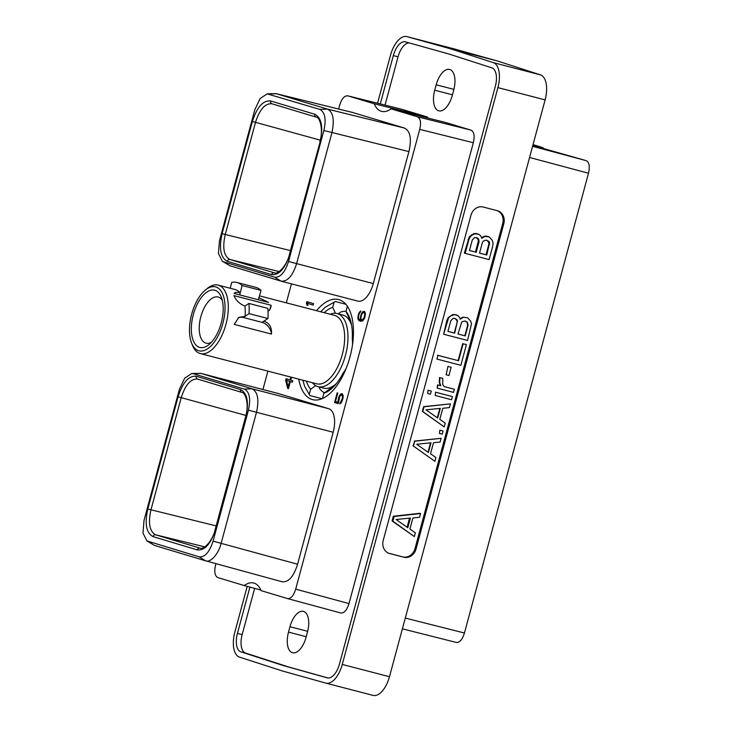 <?xml version="1.0" encoding="UTF-8"?>
<svg xmlns="http://www.w3.org/2000/svg" width="732" height="732" viewBox="0 0 732 732"><rect width="100%" height="100%" fill="white"/><g stroke="black" fill="none" stroke-linecap="round" stroke-linejoin="round"><path stroke-width="1.1" d="M362.642 320.964L364.774 317.615L365.36 313.168L364.472 311.365L362.267 312.225L360.922 314.906L360.418 319.994L359.97 319.857L358.79 318.85L358.433 317.075L359.019 314.284L360.858 310.981L358.881 313.067L357.847 318.603L359.677 321L362.642 320.964M215.958 563.658L215.583 565.031C214.028 571.884 214.833 576.093 217.99 577.649L244.241 585.554A33.516 16.497 104.6 0 1 253.711 583.02A33.516 16.497 104.6 0 1 261.095 590.623L287.347 598.529C290.805 598.968 293.587 595.839 295.691 589.141L419.738 129.372C421.293 122.519 420.497 118.31 417.341 116.754L391.089 108.848A33.516 16.497 104.6 0 1 381.61 111.383A33.516 16.497 104.6 0 1 374.235 103.779L347.856 95.837L401.447 109.187L427.424 117.01A33.516 16.497 -75.4 0 0 427.827 118.017M287.347 598.529L340.645 612.958C344.104 613.398 346.886 610.268 348.99 603.58L473.339 142.722L419.738 129.372M401.575 109.224L347.984 95.874C344.525 95.434 341.743 98.564 339.639 105.262L338.623 109.031M291.455 283.851L286.331 302.838M267.903 371.133L262.944 389.516M277.218 393.23A21.274 10.468 104.6 0 1 277.41 393.276A21.274 10.468 104.6 0 1 277.602 393.322L328.686 408.703A21.274 10.468 104.6 0 1 333.179 432.264L297.576 564.226C293.651 576.715 288.463 582.562 282.003 581.739L205.546 560.803L282.003 581.739M352.815 112.536L404.421 128.045C410.313 130.946 411.814 138.796 408.904 151.597L373.302 283.558A21.274 10.468 104.6 0 1 357.921 301.127A21.274 10.468 104.6 0 1 357.728 301.081M316.535 310.688A51.707 25.446 104.6 0 1 338.614 299.553A51.707 25.446 104.6 0 1 339.072 299.681A51.707 25.446 104.6 0 1 350.106 356.466A51.707 25.446 104.6 0 1 312.601 399.635A51.707 25.446 104.6 0 1 312.143 399.507A51.707 25.446 104.6 0 1 298.748 379.149M313.58 303.67L306.864 301.648L306.452 303.167L306.973 305.134L307.898 305.409L307.349 303.341L313.195 305.107L313.58 303.67M290.778 377.081L290.009 379.926L286.056 378.737L285.645 380.256L287.676 388.39L288.445 388.619L290.348 381.573L292.397 382.195L292.782 380.759L290.732 380.137L291.51 377.273M338.742 401.777L339.767 396.241L341.817 394.85L342.485 396.049L342.375 398.345L339.749 403.963L341.139 402.948L342.933 398.556L343.134 395.545L342.247 393.743L340.828 393.926L338.696 397.275L338.038 402.316L335.476 401.548L337.772 393.029L337.196 392.855L334.597 402.518L338.248 403.616L338.742 401.777M391.089 108.848L445.083 122.326L470.932 130.104C474.089 131.659 474.894 135.868 473.339 142.722M427.424 117.01L374.235 103.779M254.635 588.363L242.155 634.635A16.671 8.208 -75.4 0 0 245.595 653.072L288.582 666.962L328.146 678.015M409.344 42.95A16.671 8.208 -75.4 0 0 398.052 56.84L385.032 105.106M452.257 95.48A18.584 9.141 104.6 0 1 438.816 110.825A18.584 9.141 104.6 0 1 434.726 90.201L436.19 84.784A18.584 9.141 104.6 0 1 449.631 69.439A18.584 9.141 104.6 0 1 453.712 90.054L452.257 95.48M307.495 631.991L306.031 637.407A18.584 9.141 104.6 0 1 292.59 652.752A18.584 9.141 104.6 0 1 288.509 632.128L289.964 626.711A18.584 9.141 104.6 0 1 303.405 611.366A18.584 9.141 104.6 0 1 307.495 631.991M249.923 587.091L237.424 633.409A16.671 8.208 -75.4 0 0 240.865 651.846L283.851 665.727L327.314 677.869A16.671 8.208 -75.4 0 0 327.387 677.887A16.671 8.208 -75.4 0 0 339.438 664.116L495.344 86.321A16.671 8.208 -75.4 0 0 491.895 67.884L448.908 54.003L405.446 41.861A16.671 8.208 -75.4 0 0 405.382 41.843A16.671 8.208 -75.4 0 0 393.322 55.614L380.292 103.917M247.196 586.35L234.853 632.109A22.628 11.136 -75.4 0 0 239.52 657.126L282.433 670.988L325.813 683.102A22.628 11.136 -75.4 0 0 325.914 683.13A22.628 11.136 -75.4 0 0 342.274 664.446L497.906 87.62A22.628 11.136 -75.4 0 0 493.24 62.604L450.326 48.742L497.531 61.012L540.445 74.874A22.628 11.136 104.6 0 1 545.111 99.891L497.906 87.62M450.326 48.742L406.946 36.627A22.628 11.136 -75.4 0 0 406.855 36.6A22.628 11.136 -75.4 0 0 390.495 55.284L377.556 103.239M342.274 664.446L389.47 676.716A22.628 11.136 104.6 0 1 373.11 695.4A22.628 11.136 104.6 0 1 373.018 695.373L326.005 683.157M389.47 676.716L545.111 99.891M453.959 48.843A22.628 11.136 104.6 0 1 454.05 48.87A22.628 11.136 104.6 0 1 454.151 48.898L497.531 61.012M383.22 540.436A11.062 9.626 106.8 0 0 389.351 553.447A11.062 9.626 106.8 0 0 389.662 553.529L403.844 557.217A11.062 9.626 106.8 0 0 416.05 548.963L503.781 223.809A11.062 9.626 106.8 0 0 497.65 210.798A11.062 9.626 106.8 0 0 497.348 210.706L483.157 207.019A11.062 9.626 106.8 0 0 470.96 215.272L383.22 540.436M388.857 553.282L402.792 556.896A11.062 9.626 106.8 0 0 414.989 548.643L502.719 223.489A11.062 9.626 106.8 0 0 497.083 210.642M393.368 516.225L392.087 520.974L414.349 536.574L415.355 532.841L409.92 529.016L412.903 517.963L419.555 517.277L420.561 513.544L419.765 513.306L393.368 516.225L394.164 516.463L392.883 521.211L392.087 520.974M477.795 233.92L474.025 233.563L469.349 236.656L464.353 253.126L489.086 259.586L492.792 245.861L493.048 242.85L492.133 240.142L489.15 236.903L485.801 235.997L481.555 237.378L479.982 235.137L477.795 233.92M420.561 513.544L394.164 516.463M392.883 521.211L414.349 536.574M396.131 519.519L410.432 518.036L407.806 527.745L396.131 519.519M409.545 518.128L407.084 527.241M489.15 236.903L484.886 236.418L481.729 238.385L481.574 237.406M482.361 237.607L481.564 237.369M484.886 236.418L484.09 236.171M486.588 236.235L485.801 235.997M478.591 234.158L474.821 233.801L472.305 234.99L470.145 236.893L468.855 239.638L468.059 239.401M468.855 239.638L465.149 253.363M470.145 236.893L469.349 236.656M472.305 234.99L471.518 234.752M474.821 233.801L474.025 233.563M476.532 233.618L475.736 233.38M469.459 250.509L472.296 239.977L474.473 237.644L477.035 237.726L478.344 238.65L479.057 241.734L476.212 252.266L469.459 250.509M486.139 240.096L488.912 241.395L489.58 242.722L486.78 255.011L479.515 253.126L482.361 242.594L483.285 241.084L486.139 240.096M476.212 252.266L469.468 250.481M476.312 237.534L478.225 239.739L478.261 241.496L475.425 252.028M478.344 238.65L477.548 238.412M479.012 239.977L478.225 239.739M479.057 241.734L478.261 241.496M486.881 240.288L488.784 242.484L488.83 244.241L485.984 254.773L479.524 253.098M488.912 241.395L488.116 241.157M489.58 242.722L488.784 242.484M489.626 244.479L488.83 244.241M486.78 255.011L485.984 254.773M533.033 144.643L542.988 147.644A33.516 16.497 -75.4 0 0 543.263 148.285M532.804 145.494L586.094 160.619C589.251 162.175 590.056 166.384 588.501 173.237L464.445 633.015C462.34 639.704 459.559 642.833 456.1 642.394L402.39 628.834L456.1 642.394M542.988 147.644L532.951 144.954M215.537 529.401C210.889 543.821 204.814 550.656 197.292 549.924L153.061 536.611C146.299 533.033 144.543 523.837 147.8 509.014L178.077 396.781C182.725 382.36 188.801 375.525 196.322 376.257L240.563 389.57C247.315 393.148 249.072 402.344 245.815 417.167L215.235 529.309C213.113 539.576 204.814 549.476 200.202 548.195L155.696 534.808C149.584 531.578 148.001 523.261 150.948 509.875L181.225 397.641C185.406 384.629 190.896 378.453 197.704 379.103A2.416 2.104 106.8 0 0 197.704 379.103L241.844 392.398M200.422 548.241L199.928 548.122A2.416 2.104 -73.2 0 0 197.292 549.924M199.131 556.832C204.832 557.418 209.48 552.193 213.076 541.149L248.413 410.185C250.893 398.867 249.548 391.84 244.387 389.104L193.303 373.723L191.702 373.53L184.674 378.197L179.367 389.397L144.03 520.37L142.978 533.088L146.903 540.93L199.131 556.832L205.555 560.803C210.843 563 218.639 553.557 221.155 543.29L256.493 412.326C259.256 399.672 257.765 391.821 252 388.774L200.724 373.338L191.702 373.53M146.903 540.93L154.47 545.432L205.546 560.803M245.934 415.437L178.077 396.781M216.16 525.887L147.8 509.014M204.896 546.886L155.696 534.808A2.416 2.104 -73.2 0 0 153.061 536.611M288.536 261.48L323.873 130.516C326.353 119.27 325.017 112.243 319.857 109.425L267.171 93.861L260.125 98.527L254.828 109.727L219.49 240.691L218.438 253.464L222.354 261.26L223.507 261.782L274.592 277.163C280.338 277.712 284.986 272.487 288.536 261.48L296.616 263.621L331.944 132.657C334.634 119.764 333.133 111.914 327.442 109.095L276.092 93.641L267.171 93.861M320.104 141.871L289.817 254.105C285.178 268.507 279.102 275.351 271.572 274.628L227.341 261.315C220.579 257.746 218.831 248.541 222.08 233.709L252.366 121.475C256.996 107.073 263.081 100.229 270.611 100.952L314.842 114.265C321.595 117.834 323.352 127.039 320.104 141.871L289.524 254.004C287.228 265.387 277.84 274.665 274.482 272.89L229.976 259.503C223.864 256.273 222.281 247.965 225.227 234.579L255.505 122.345C259.686 109.324 265.176 103.148 271.984 103.807L316.132 117.093M222.354 261.26L229.949 265.762L281.225 281.198L357.921 301.127M274.592 277.163L281.042 281.143C287.466 281.756 292.654 275.918 296.616 263.621L373.302 283.558M270.611 100.952A2.416 2.104 106.8 0 0 271.947 103.788L271.947 103.788A2.416 2.104 106.8 0 0 271.984 103.807M320.213 140.141L252.366 121.475M290.439 250.591L222.08 233.709M279.176 271.581L229.976 259.503A2.416 2.104 -73.2 0 0 227.341 261.315M274.71 272.945L274.207 272.816A2.416 2.104 -73.2 0 0 271.572 274.628M283.851 665.727L288.582 666.962M244.241 585.554L260.848 590.047M307.349 303.341L313.204 305.07M306.973 305.134L307.888 305.372M306.452 303.167L307.367 303.405M307.797 301.923L307.413 303.359M285.645 380.256L286.569 380.494M288.188 386.88L288.536 388.289M287.676 388.39L288.454 388.591M286.999 379.011L286.605 380.448M290.009 379.926L290.741 380.109M290.348 381.573L292.407 382.159M286.551 380.439L289.625 381.363L288.143 386.871L286.551 380.439L290.567 381.637M288.143 386.871L288.865 387.063M289.625 381.363L290.577 381.61M334.597 402.518L338.257 403.579M335.842 401.658L335.54 402.765M338.038 402.316L338.559 402.454M337.992 400.477L338.632 400.642M338.23 399.004L338.815 399.16M338.696 397.275L339.282 397.43M339.227 395.893L339.877 396.067M340.032 394.612L340.92 394.951M340.828 393.926L341.771 394.173L340.975 394.859M342.375 393.926L341.771 394.173M340.124 402.563L341.002 403.067M340.838 402.17L341.515 402.344M341.405 401.319L342.009 401.484M341.881 400.148L342.466 400.294M342.375 398.345L342.942 398.492M342.549 397.073L343.152 397.229M342.485 396.049L343.152 396.222M342.192 395.298L343.134 395.536M341.817 394.85L343.134 395.527M341.496 394.749L342.759 395.097M362.907 311.512L363.859 311.759L363.237 312.445M362.267 312.225L363.173 312.463M364.545 311.475L363.859 311.759M358.799 318.859L360.821 321.311M361.343 319.802L360.418 319.994M362.523 319.966L361.123 319.545L360.922 317.825L361.59 314.742L363.026 312.509L365.36 313.159L364.417 312.921L364.774 314.696L364.106 317.78L361.974 320.14M359.677 321L360.62 321.247M358.744 320.406L359.687 320.653M358.186 319.619L359.128 319.866M357.847 318.603L358.79 318.841M357.811 317.057L358.442 317.221M358.049 315.593L358.625 315.739M358.36 314.449L358.936 314.595M358.881 313.067L359.54 313.241M359.687 311.777L360.583 312.015M360.3 317.798L360.931 317.972M360.537 316.343L361.114 316.489M360.922 314.906L361.507 315.053M361.452 313.525L362.102 313.689M363.575 312.335L364.417 312.921M364.042 312.473L364.984 312.72M364.719 313.68L365.378 313.854M364.774 314.696L365.378 314.852M364.673 315.666L365.222 315.812M364.106 317.78L364.655 317.917M363.703 318.658L364.316 318.813M363.145 319.491L363.822 319.664M416.718 444.269L428.394 452.504L431.02 442.787L416.718 444.269M413.47 445.962L414.751 441.213L441.149 438.294L440.142 442.027L433.5 442.714L430.517 453.767L435.943 457.592L434.936 461.325L413.049 445.834L414.751 441.213M413.049 445.834L434.936 461.325M414.33 441.085L441.149 438.294M428.01 452.23L430.544 442.833M440.316 430.288L443.116 431.02L442.265 434.168L439.465 433.435L439.886 430.16L443.116 431.02M439.465 433.435L439.886 430.16M444.223 426.893L422.337 411.402L423.618 406.653L450.445 403.863L449.439 407.587L442.787 408.282L439.804 419.335L445.23 423.16L444.223 426.893L422.757 411.53L424.038 406.782L450.445 403.863M437.306 417.789L439.841 408.401M440.307 408.355L426.015 409.829L437.69 418.063L440.307 408.355M436.016 392.325L452.403 396.579L451.553 399.727L435.174 395.472L435.595 392.196L452.403 396.579M435.174 395.472L435.595 392.196M428.476 390.366L431.276 391.089L430.425 394.237L427.625 393.514L428.046 390.238L431.276 391.089M427.625 393.514L428.046 390.238M444.214 386.578L454.389 389.241L453.538 392.389L437.15 388.134L438.001 384.986L440.81 385.718L439.722 382.662L439.95 377.639L442.759 378.371L442.723 384.456L444.223 386.606L454.389 389.241M437.15 388.134L437.58 384.858L440.39 385.59L439.292 382.534L439.52 377.511L442.759 378.371M448.359 366.54L451.159 367.263L448.945 375.489L446.145 374.766L447.938 366.412L451.159 367.263M446.145 374.766L447.938 366.412M460.849 365.295L436.913 359.073L437.919 355.359L458.543 360.72L463.118 343.793L466.421 344.644L460.849 365.295M437.919 355.359L436.913 359.073M437.489 355.23L458.122 360.602L462.688 343.665L466.421 344.644M467.382 322.272L464.6 320.964L461.755 321.961L457.985 334.002L465.25 335.887L468.087 325.347L467.382 322.272L465.68 321.247M460.035 318.283L460.19 319.262L463.347 317.285L467.62 317.78L470.594 321.019L471.518 323.718L467.547 340.453L443.619 334.24L448.606 317.77L450.775 315.858L454.993 314.495L458.452 316.014L460.035 318.283M450.766 320.845L447.92 331.386L454.682 333.142L457.482 320.845L456.814 319.518L454.545 318.347L452.934 318.512L450.766 320.845M443.619 334.24L446.895 320.378L448.185 317.642L452.861 314.54L457.052 315.025M460.108 318.713L462.926 317.157L467.62 317.78M447.929 331.367L454.261 333.014L457.097 322.473L457.052 320.717L455.121 318.502M457.985 333.984L464.82 335.759L467.666 325.218L466.952 322.144M263.831 321.156C269.385 322.995 271.929 327.296 271.453 334.076A11.072 8.436 56.3 0 0 262.047 322.355L267.939 318.539L249.026 313.625L243.408 317.505L262.047 322.355M245.055 316.279A35.365 17.403 104.6 0 0 244.936 306.095L248.907 303.441L267.83 308.364A42.666 20.999 104.6 0 1 267.939 318.539M205.225 290.156A33.022 16.25 104.6 0 1 222.043 292.635A33.022 16.25 104.6 0 1 222.839 323.517A33.022 16.25 -75.4 0 1 207.083 349.118A33.022 16.25 -75.4 0 1 191.519 342.878A33.022 16.25 -75.4 0 1 191.692 314.147A33.022 16.25 104.6 0 1 205.225 290.156L207.055 288.637A35.365 17.403 104.6 0 1 218.145 285.114A35.365 17.403 104.6 0 1 225.923 324.368A35.365 17.403 -75.4 0 1 200.348 353.574L316.7 383.815A35.365 17.403 -75.4 0 0 342.274 354.608A35.365 17.403 104.6 0 0 334.497 315.364L259.531 295.874M258.359 299.672L261.013 290.412L242.091 285.498L240.252 292.873C236.985 291.958 234.954 292.169 234.167 293.477L268.562 302.417L234.167 293.477M258.881 297.723L268.562 302.417M218.145 285.114L235.082 289.515A35.365 17.403 104.6 0 1 240.105 292.837M245.083 306.132C239.831 304.091 236.097 300.587 233.883 295.6L271.133 305.281L269.468 310.331L268.013 311.008M245.193 316.315L238.87 317.34L234.213 324.395L271.453 334.076M191.519 342.878L192.379 345.101A35.365 17.403 -75.4 0 0 200.348 353.574M193.321 314.632A29.573 14.558 -75.4 0 0 194.035 342.292A29.573 14.558 -75.4 0 0 209.096 344.507A29.573 14.558 -75.4 0 0 221.21 323.032A29.573 14.558 -75.4 0 0 221.366 297.293A29.573 14.558 -75.4 0 0 207.43 291.711A29.573 14.558 -75.4 0 0 193.321 314.632M222.308 300.385A23.863 11.739 -75.4 0 0 218.081 296.991A23.863 11.739 -75.4 0 0 200.833 316.7A23.863 11.739 -75.4 0 0 206.076 343.171A23.863 11.739 -75.4 0 0 211.429 342.265M333.316 387.036A39.071 19.233 104.6 0 1 330.15 388.719L323.873 393.24A44.689 21.997 104.6 0 0 331.065 389.095A44.689 21.997 104.6 0 0 342.96 373.357A28.072 13.816 -75.4 0 0 346.19 368.324M352.513 344.708A28.072 13.816 -75.4 0 0 352.266 338.861A44.689 21.997 -75.4 0 0 349.612 317.743A44.689 21.997 -75.4 0 0 345.971 311.329L349.146 318.31A39.071 19.233 -75.4 0 1 350.573 320.643M325.237 307.248L335.32 301.52L325.237 307.248L320.653 311.759M345.833 304.256L335.32 301.52M322.034 398.711L309.938 395.573L304.668 386.395L309.938 395.573M302.856 380.219L304.668 386.395M334.067 302.408L332.731 307.349A44.689 21.997 104.6 0 0 324.194 312.683M315.657 385.645L310.633 389.259A44.689 21.997 104.6 0 1 306.397 381.143M310.633 389.259L309.297 394.191M338.239 313.836L340.719 312.052A42.273 20.807 104.6 0 1 345.98 311.347L347.398 306.324M335.439 313.278L332.731 307.349M322.656 398.437L324.267 397.632M347.828 306.983L347.307 306.388M323.873 393.24L322.538 398.181M318.969 386.908L319.939 389.04A42.273 20.807 -75.4 0 0 324.496 392.791M312.399 382.699A37.78 18.593 -75.4 0 0 318.127 386.688L323.654 388.125A37.78 18.593 -75.4 0 0 336.445 383.531M330.196 314.238A37.78 18.593 104.6 0 1 337.132 313.552L342.668 314.989A37.78 18.593 104.6 0 1 351.598 325.228M337.132 313.552A37.78 18.593 104.6 0 1 345.44 355.478A37.78 18.593 -75.4 0 1 318.127 386.688M230.187 288.243L231.77 282.387A42.666 20.999 104.6 0 1 236.921 282.461A42.666 20.999 104.6 0 1 242.091 285.498M236.921 282.461L255.843 287.374A42.666 20.999 104.6 0 1 261.013 290.412M243.408 317.505A11.072 8.436 56.3 0 0 238.101 317.926M248.907 303.441A42.666 20.999 104.6 0 1 249.026 313.625M268.726 310.743A11.072 8.436 56.3 0 0 271.133 305.281M237.424 633.409L242.155 634.635M240.865 651.846L245.595 653.072M540.445 74.874L493.24 62.604M406.946 36.627L454.151 48.898M389.662 553.529L389.049 553.346M503.781 223.809L502.719 223.489M416.05 548.963L414.989 548.643M403.844 557.217L402.792 556.896M452.431 94.803L434.726 90.201M453.895 89.386L436.19 84.784M306.214 636.73L288.509 632.128M307.669 631.313L289.964 626.711M586.094 160.619L532.585 146.309M588.501 173.237L529.575 157.481M405.299 618.073L464.445 633.015M213.076 541.149L297.576 564.226M248.413 410.185L333.179 432.264M244.387 389.104L252 388.774L328.686 408.703M193.303 373.723L200.916 373.393L277.602 393.322M148.047 541.451L154.47 545.432M196.322 376.257A2.416 2.104 106.8 0 0 197.658 379.094L241.899 392.407A2.416 2.104 106.8 0 0 241.935 392.425M240.563 389.57A2.416 2.104 106.8 0 0 241.899 392.407C244.735 392.068 249.74 402.746 245.522 417.066L215.235 529.309M323.873 130.516L408.904 151.597M319.847 109.434L327.442 109.095L404.421 128.045M268.763 94.053L276.339 93.714L353.327 112.664M223.507 261.782L229.949 265.762M314.842 114.265A2.416 2.104 106.8 0 0 316.178 117.111L316.178 117.111A2.416 2.104 106.8 0 0 316.224 117.12M393.322 55.614L398.052 56.84M287.493 598.566L340.645 612.958M295.691 589.141L348.99 603.58M470.932 130.104L417.341 116.754M239.721 294.831L240.252 292.873M325.914 683.13L373.11 695.4M406.855 36.6L454.05 48.87M200.724 373.338L277.41 393.276M353.08 112.591L276.092 93.641M316.178 117.111C319.811 117.047 323.69 129.582 319.802 141.77M271.947 103.788L316.151 117.102"/></g></svg>
